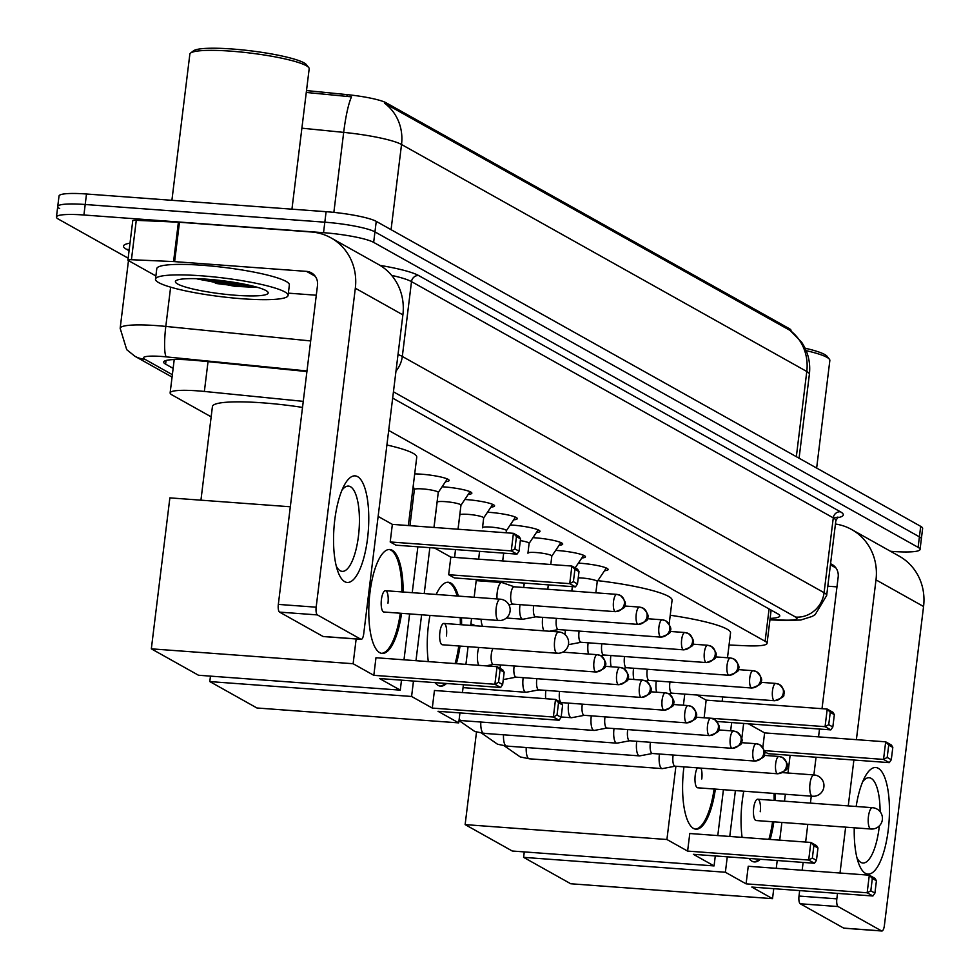 <?xml version="1.0" encoding="UTF-8"?>
<svg xmlns="http://www.w3.org/2000/svg" width="980" height="980" viewBox="0 0 980 980"><rect width="100%" height="100%" fill="white"/><g stroke="black" fill="none" stroke-linecap="round" stroke-linejoin="round"><path stroke-width="1.47" d="M578.371 563.12A21.376 3.014 7 0 1 580.368 563.243A21.376 3.014 7 0 1 608.139 569.527A21.376 3.014 7 0 1 604.513 570.727M555.66 550.393A21.376 3.014 7 0 1 557.657 550.527A21.376 3.014 7 0 1 585.428 556.799A21.376 3.014 7 0 1 581.802 558.012M532.949 537.665A21.376 3.014 7 0 1 534.945 537.799A21.376 3.014 7 0 1 562.716 544.084A21.376 3.014 7 0 1 559.09 545.284M510.237 524.949A21.376 3.014 7 0 1 512.221 525.084A21.376 3.014 7 0 1 540.005 531.356A21.376 3.014 7 0 1 536.366 532.569M487.526 512.221A21.376 3.014 7 0 1 489.51 512.356A21.376 3.014 7 0 1 517.293 518.641A21.376 3.014 7 0 1 513.655 519.841M464.814 499.506A21.376 3.014 7 0 1 466.799 499.629A21.376 3.014 7 0 1 494.569 505.913A21.376 3.014 7 0 1 490.943 507.126M442.09 486.778A21.376 3.014 7 0 1 444.087 486.913A21.376 3.014 7 0 1 471.858 493.185A21.376 3.014 7 0 1 468.232 494.398M414.687 473.904A21.376 3.014 7 0 1 421.376 474.185A21.376 3.014 7 0 1 449.146 480.47A21.376 3.014 7 0 1 445.52 481.682M411.367 500.952A22.736 3.21 7 0 1 412.96 501.135M412.286 493.516A22.736 3.21 7 0 1 412.935 494.435A22.736 3.21 7 0 1 412.078 495.157M303.261 401.359L204.367 391.449A40.07 5.647 -173 0 0 197.617 390.861A40.07 5.647 -173 0 0 170.128 392.87A40.07 5.647 -173 0 0 172.076 394.952L211.166 416.855M790.97 331.02L791.032 330.505A36.064 5.084 -173 0 0 789.28 328.631L386.145 102.814A36.064 5.084 -173 0 0 347.104 94.631L306.507 90.564M729.059 645.011L745.964 645.759A40.07 5.647 -173 0 0 767.058 643.37A40.07 5.647 -173 0 0 765.111 641.275L388.693 430.428M128.16 258.181L58.383 219.104A40.07 5.647 7 0 1 56.436 217.009A40.07 5.647 7 0 1 83.913 215L323.535 232.689A40.07 5.647 7 0 1 373.662 242.379L918.113 547.342L919.412 536.844A40.07 5.647 7 0 1 921.347 538.927A40.07 5.647 7 0 0 919.412 536.844L374.948 231.88L919.412 536.844L920.698 526.346A40.07 5.647 7 0 1 922.633 528.428L920.061 549.437A40.07 5.647 7 0 1 892.584 551.434L890.514 551.287M323.535 232.689L324.821 222.191A40.07 5.647 7 0 1 374.948 231.88A40.07 5.647 7 0 0 324.821 222.191L85.211 204.502L324.821 222.191L326.107 211.692A40.07 5.647 7 0 1 376.247 221.37L920.698 526.346M59.67 208.593A40.07 5.647 7 0 1 57.734 206.511A40.07 5.647 7 0 1 85.211 204.502A40.07 5.647 7 0 0 57.734 206.511L59.021 196A40.07 5.647 7 0 1 86.497 194.003L326.107 211.692M790.039 330.407A46.758 43.769 119.3 0 1 806.785 371.494A53.434 7.534 -173 0 1 809.382 374.287C810.668 362.686 808.096 352.016 801.677 342.29L790.039 330.407L384.785 103.402A46.758 43.769 -60.7 0 1 401.531 144.501A53.434 7.534 -173 0 0 343.686 132.374A46.758 7.24 -84.3 0 1 351.526 96.849L306.275 92.463M306.924 371.555L197.887 360.628A40.07 5.647 -173 0 0 191.125 360.04A40.07 5.647 -173 0 0 163.648 362.049A40.07 5.647 -173 0 0 165.596 364.144L173.142 368.37M918.113 547.342A40.07 5.647 7 0 1 920.061 549.437M770.121 618.404A40.07 5.647 -173 0 0 779.774 615.942A40.07 5.647 -173 0 0 777.826 613.86L392.662 398.113M344.715 581.667A53.434 17.224 -85.8 0 1 337.855 571.45A53.434 17.224 -85.8 0 1 344.213 485.37A53.434 17.224 -85.8 0 1 357.602 476.648A53.434 17.224 -85.8 0 1 367.561 538.339A53.434 17.224 -85.8 0 1 344.715 581.667M336.324 566.305A42.753 13.781 94.2 0 0 340.183 570.74A42.753 13.781 94.2 0 0 342.192 571.365A42.753 13.781 94.2 0 0 358.803 532.924A42.753 13.781 94.2 0 0 350.497 486.717A42.753 13.781 94.2 0 0 348.476 486.092A42.753 13.781 94.2 0 0 341.934 490.233M255.143 286.675A53.434 7.534 7 0 1 239.475 285.964M155.881 275.944L128.245 260.46A6.676 0.943 -173 0 1 127.915 260.104L132.753 220.721A6.676 0.943 7 0 1 136.269 220.329L178.397 222.191A6.676 0.943 7 0 1 179.463 222.252L311.334 231.99A53.434 50.017 119.3 0 1 330.995 237.883A53.434 50.017 119.3 0 1 355.324 288.218L316.16 607.196A6.676 2.156 94.2 0 0 317.41 614.913L279.57 612.12A6.676 2.156 -85.8 0 1 278.332 604.403L317.496 285.425A13.353 12.507 -60.7 0 0 311.407 272.844A13.353 12.507 -60.7 0 0 306.495 271.374L174.624 261.636A6.676 0.943 -173 0 0 173.57 261.574L131.43 259.712A6.676 0.943 -173 0 0 127.915 260.104M330.995 237.883L378.55 264.514A53.434 50.017 119.3 0 1 402.89 314.862L363.715 633.84A6.676 2.156 94.2 0 1 361.179 639.352A6.676 2.156 94.2 0 1 360.861 639.254L317.41 614.913M323.67 636.51A6.676 2.156 -85.8 0 1 323.339 636.559A6.676 2.156 -85.8 0 1 323.033 636.461L279.57 612.12M235.261 285.621A53.434 7.534 7 0 1 215.367 283.355M316.295 295.225L288.365 293.155M171.904 200.3L189.851 54.169A60.111 8.465 7 0 1 190.598 53.055L193.538 50.801A57.44 8.097 7 0 1 232.199 49A57.44 8.097 7 0 1 306.409 64.656L308.712 67.559A60.111 8.465 7 0 1 309.178 68.821L291.942 209.169M190.598 53.055A60.111 8.465 7 0 1 231.06 51.168A60.111 8.465 7 0 1 308.712 67.559M242.293 298.765A66.787 9.408 7 0 1 155.489 279.141A66.787 9.408 7 0 1 201.292 275.796A66.787 9.408 7 0 1 288.083 295.421A66.787 9.408 7 0 1 242.293 298.765M155.489 279.141L156.788 268.643A66.787 9.408 7 0 1 202.578 265.298A66.787 9.408 7 0 1 289.37 284.923L288.083 295.421M207.442 279.239A46.758 6.591 7 0 1 267.834 291.991A46.758 6.591 7 0 1 236.143 295.311A46.758 6.591 7 0 1 175.971 280.709A46.758 6.591 7 0 1 207.442 279.239M196.368 278.663L234.686 286.295L258.022 287.483M200.618 278.822L235.323 285.633L257.324 287.287M209.61 279.41L235.519 283.992L250.035 285.413M200.937 500.168L212.427 406.529A73.475 10.351 7 0 1 262.812 402.854A73.475 10.351 7 0 1 302.514 407.411M401.567 613.321A52.099 16.795 -85.8 0 1 382.127 653.415A52.099 16.795 -85.8 0 1 379.677 652.655A52.099 16.795 -85.8 0 1 369.546 596.342A52.099 16.795 -85.8 0 1 389.795 549.498A52.099 16.795 -85.8 0 1 392.245 550.27A52.099 16.795 -85.8 0 1 403.135 592.006M379.566 678.54L500.633 687.482L494.888 684.273L373.821 675.33L353.119 663.73L151.337 648.833L198.487 675.245L400.269 690.141L379.566 678.54M500.633 687.482L502.654 684.579L498.551 682.288L494.888 684.273L497.056 666.682L375.977 657.739L373.821 675.33M400.269 690.141L401.494 680.169M403.993 659.81L409.628 613.921M412.237 592.68L417.872 546.791M378.133 516.411L392.355 524.374L390.199 541.965L395.932 545.174L517.011 554.116L511.266 550.895L513.422 533.316L519.167 536.526L520.539 538.878L519.033 551.213L517.011 554.116M356.157 638.985L353.119 663.73M290.313 506.77L169.871 497.877L151.337 648.833M498.551 682.288L500.07 669.952L497.056 666.682L502.789 669.891L504.173 672.243L500.07 669.952M502.654 684.579L504.173 672.243M392.355 524.374L513.422 533.316L516.448 536.587L520.539 538.878M390.199 541.965L511.266 550.895L514.929 548.923L519.033 551.213M516.448 536.587L514.929 548.923M387.982 603.202A10.682 3.442 94.2 0 0 385.483 590.707A10.682 3.442 94.2 0 0 381.416 599.527A10.682 3.442 94.2 0 0 383.915 612.022L498.673 620.499A10.682 3.442 -85.8 0 1 498.171 620.34A10.682 3.442 -85.8 0 1 496.186 608.004A10.682 3.442 -85.8 0 1 500.253 599.184A10.682 3.442 -85.8 0 1 500.755 599.331M400.305 613.235A52.099 16.795 -85.8 0 1 381.502 653.329M389.158 549.498A52.099 16.795 -85.8 0 1 401.874 591.92M386.904 444.994A73.475 10.351 7 0 1 416.745 457.182L408.354 525.549M436.21 594.456A52.099 16.795 -85.8 0 1 448.264 582.255A52.099 16.795 -85.8 0 1 450.714 583.014A52.099 16.795 -85.8 0 1 458.383 596.085M461.482 617.755A52.099 16.795 -85.8 0 1 461.605 624.762M460.024 646.077A52.099 16.795 -85.8 0 1 456.337 663.668M446.513 683.489A52.099 16.795 -85.8 0 1 440.584 686.159A52.099 16.795 -85.8 0 1 438.134 685.4A52.099 16.795 -85.8 0 1 435.12 682.644M438.023 711.296L559.09 720.227L553.357 717.017L432.29 708.075L411.588 696.474L209.806 681.578L256.944 707.989L458.726 722.885L438.023 711.296M559.09 720.227L561.124 717.336L557.02 715.033L553.357 717.017L555.513 699.426L434.446 690.484L432.29 708.075M428.309 661.598A52.099 16.795 -85.8 0 1 429.975 615.428M458.726 722.885L459.951 712.913M462.45 692.554L463.418 684.738M465.916 664.379L468.085 646.665M470.694 625.424L471.552 618.49M474.161 597.249L476.329 579.548M434.593 548.028L450.825 557.118L448.656 574.709L454.402 577.931L575.468 586.861L569.723 583.651L571.891 566.06L577.624 569.27L579.009 571.622L577.49 583.97L575.468 586.861M429.853 547.685L424.218 593.562M421.608 614.803L415.973 660.692M413.474 681.051L411.588 696.474M210.467 676.127L209.806 681.578M557.02 715.033L558.539 702.697L555.513 699.426L561.258 702.636L562.63 704.988L558.539 702.697M561.124 717.336L562.63 704.988M450.825 557.118L571.891 566.06L574.905 569.331L579.009 571.622M448.656 574.709L569.723 583.651L573.398 581.667L577.49 583.97M574.905 569.331L573.398 581.667M446.439 635.947A10.682 3.442 94.2 0 0 443.952 623.452A10.682 3.442 94.2 0 0 439.885 632.272A10.682 3.442 94.2 0 0 442.372 644.767L557.142 653.244A10.682 3.442 -85.8 0 1 556.64 653.084A10.682 3.442 -85.8 0 1 554.643 640.749A10.682 3.442 -85.8 0 1 558.71 631.929A10.682 3.442 -85.8 0 1 559.213 632.088M458.763 645.979A52.099 16.795 -85.8 0 1 455.075 663.583M445.251 683.391A52.099 16.795 -85.8 0 1 439.959 686.073M447.627 582.243A52.099 16.795 -85.8 0 1 457.121 595.999M460.22 617.657A52.099 16.795 -85.8 0 1 460.343 624.664M597.849 580.662A73.475 10.351 7 0 1 672.084 600.201L669.144 624.162M715.363 789.096A52.099 16.795 -85.8 0 1 695.923 829.19A52.099 16.795 -85.8 0 1 693.473 828.418A52.099 16.795 -85.8 0 1 683.954 766.862M693.362 854.315L814.429 863.258L808.684 860.036L687.617 851.093L666.914 839.505L465.132 824.609L512.283 851.02L714.065 865.916L693.362 854.315M814.429 863.258L816.45 860.354L812.359 858.051L808.684 860.036L810.852 842.445L689.785 833.514L687.617 851.093M714.065 865.916L715.29 855.932M717.789 835.573L723.424 789.696M730.651 730.811L731.668 722.566M697.001 695.016L706.151 700.136L704.13 717.801M684.763 694.11L683.403 705.233M675.906 766.274L666.914 839.505M476.501 732.036L465.132 824.609M812.359 858.051L813.865 845.716L810.852 842.445L816.585 845.667L817.969 848.019L813.865 845.716M816.45 860.354L817.969 848.019M706.151 700.136L827.23 709.079L832.963 712.301L834.348 714.653L832.829 726.989L830.807 729.88L716.931 721.476M703.995 717.728L825.062 726.67L827.23 709.079L830.244 712.35L834.348 714.653M830.244 712.35L828.725 724.686L832.829 726.989M830.807 729.88L825.062 726.67L828.725 724.686M701.778 778.978A10.682 3.442 94.2 0 0 700.933 768.112M697.405 767.855A10.682 3.442 94.2 0 0 695.212 775.303A10.682 3.442 94.2 0 0 697.711 787.798L812.469 796.262A10.682 3.442 -85.8 0 1 811.967 796.103A10.682 3.442 -85.8 0 1 809.982 783.767A10.682 3.442 -85.8 0 1 814.049 774.947A10.682 3.442 -85.8 0 1 814.552 775.107M714.102 788.998A52.099 16.795 -85.8 0 1 695.298 829.105M670.234 615.244A73.475 10.351 7 0 1 730.541 632.945L727.491 657.764M775.278 793.518A52.099 16.795 -85.8 0 1 775.401 800.525M773.82 821.84A52.099 16.795 -85.8 0 1 770.145 839.444M760.308 859.252A52.099 16.795 -85.8 0 1 754.392 861.935A52.099 16.795 -85.8 0 1 751.942 861.175A52.099 16.795 -85.8 0 1 748.916 858.419M751.819 887.059L872.886 896.002L867.153 892.78L746.086 883.85L725.384 872.249L523.602 857.353L570.752 883.764L772.522 898.66L751.819 887.059M872.886 896.002L874.92 893.098L870.816 890.808L867.153 892.78L869.309 875.189L748.242 866.259L746.086 883.85M742.105 837.373A52.099 16.795 -85.8 0 1 743.771 791.191M772.522 898.66L773.759 888.676M776.258 868.329L777.214 860.501M779.713 840.154L781.881 822.441M784.49 801.199L785.348 794.266M787.957 773.024L790.125 755.311M764.253 751.489L768.198 753.694L889.264 762.636L883.531 759.414L885.687 741.823L891.433 745.045L892.805 747.397L891.298 759.733L889.264 762.636M748.389 723.804L764.62 732.893L762.82 747.544M743.649 723.448L741.529 740.684M741.517 740.794L741.297 742.644M735.404 790.578L729.769 836.467M727.27 856.814L725.384 872.249M524.276 851.902L523.602 857.353M870.816 890.808L872.335 878.46L869.309 875.189L875.054 878.411L876.426 880.763L872.335 878.46M874.92 893.098L876.426 880.763M764.62 732.893L885.687 741.823L888.713 745.094L892.805 747.397M764.118 750.607L883.531 759.414L887.194 757.442L891.298 759.733M888.713 745.094L887.194 757.442M760.235 811.722A10.682 3.442 94.2 0 0 757.748 799.227A10.682 3.442 94.2 0 0 753.681 808.047A10.682 3.442 94.2 0 0 756.168 820.542L870.938 829.019A10.682 3.442 -85.8 0 1 870.436 828.86A10.682 3.442 -85.8 0 1 868.439 816.524A10.682 3.442 -85.8 0 1 872.506 807.692A10.682 3.442 -85.8 0 1 873.009 807.851M772.558 821.755A52.099 16.795 -85.8 0 1 768.884 839.346M759.047 859.166A52.099 16.795 -85.8 0 1 753.755 861.849M774.016 793.42A52.099 16.795 -85.8 0 1 774.139 800.439M478.791 647.462A12.017 3.871 94.2 0 0 477.677 652.766A12.017 3.871 94.2 0 0 478.791 665.334M492.928 648.503A8.685 2.793 94.2 0 0 491.311 654.273A8.685 2.793 94.2 0 0 492.928 664.305A8.685 2.793 94.2 0 0 493.332 664.428A8.685 2.793 94.2 0 0 493.577 664.416M503.267 679.557A12.017 3.871 94.2 0 0 503.524 679.532L516.166 677.155M500.462 664.955A12.017 3.871 94.2 0 0 500.388 665.494A12.017 3.871 94.2 0 0 500.143 668.409M514.169 665.971A8.685 2.793 94.2 0 0 514.022 667A8.685 2.793 94.2 0 0 515.639 677.021A8.685 2.793 94.2 0 0 516.056 677.155A8.685 2.793 94.2 0 0 516.288 677.131M523.173 677.67A12.017 3.871 94.2 0 0 523.1 678.209A12.017 3.871 94.2 0 0 525.341 692.101A12.017 3.871 94.2 0 0 525.905 692.272A12.017 3.871 94.2 0 0 526.236 692.248L538.878 689.883M536.881 678.687A8.685 2.793 94.2 0 0 536.734 679.716A8.685 2.793 94.2 0 0 538.351 689.749A8.685 2.793 94.2 0 0 538.767 689.871A8.685 2.793 94.2 0 0 539 689.859M545.885 690.398A12.017 3.871 94.2 0 0 545.811 690.937A12.017 3.871 94.2 0 0 545.713 698.703M559.605 691.414A8.685 2.793 94.2 0 0 559.445 692.444A8.685 2.793 94.2 0 0 561.062 702.464A8.685 2.793 94.2 0 0 561.479 702.599A8.685 2.793 94.2 0 0 561.712 702.587M411.171 515.762A12.017 1.69 -173 0 0 409.567 515.59M568.596 703.126A12.017 3.871 94.2 0 0 568.523 703.664A12.017 3.871 94.2 0 0 570.764 717.544A12.017 3.871 94.2 0 0 571.328 717.715A12.017 3.871 94.2 0 0 571.659 717.703L584.313 715.327M582.316 704.13A8.685 2.793 94.2 0 0 582.169 705.159A8.685 2.793 94.2 0 0 583.786 715.192A8.685 2.793 94.2 0 0 584.19 715.314A8.685 2.793 94.2 0 0 584.423 715.302M591.308 715.841A12.017 3.871 94.2 0 0 591.234 716.38A12.017 3.871 94.2 0 0 593.476 730.259A12.017 3.871 94.2 0 0 594.039 730.443A12.017 3.871 94.2 0 0 594.382 730.418L607.024 728.042M605.028 716.858A8.685 2.793 94.2 0 0 604.88 717.887A8.685 2.793 94.2 0 0 606.498 727.907A8.685 2.793 94.2 0 0 606.902 728.042A8.685 2.793 94.2 0 0 607.147 728.03M614.019 728.569A12.017 3.871 94.2 0 0 613.958 729.108A12.017 3.871 94.2 0 0 616.187 742.987A12.017 3.871 94.2 0 0 616.763 743.159A12.017 3.871 94.2 0 0 617.094 743.146L629.736 740.77M627.739 729.573A8.685 2.793 94.2 0 0 627.592 730.615A8.685 2.793 94.2 0 0 629.209 740.635A8.685 2.793 94.2 0 0 629.613 740.758A8.685 2.793 94.2 0 0 629.858 740.745M636.731 741.284A12.017 3.871 94.2 0 0 636.669 741.823A12.017 3.871 94.2 0 0 638.911 755.702A12.017 3.871 94.2 0 0 639.475 755.886A12.017 3.871 94.2 0 0 639.805 755.862L652.447 753.498M650.451 742.301A8.685 2.793 94.2 0 0 650.304 743.33A8.685 2.793 94.2 0 0 651.92 753.351A8.685 2.793 94.2 0 0 652.325 753.485A8.685 2.793 94.2 0 0 652.57 753.473M659.454 754.012A12.017 3.871 94.2 0 0 659.381 754.551A12.017 3.871 94.2 0 0 661.623 768.43A12.017 3.871 94.2 0 0 662.186 768.602A12.017 3.871 94.2 0 0 662.517 768.59L675.159 766.213M673.162 755.017A8.685 2.793 94.2 0 0 673.015 756.058A8.685 2.793 94.2 0 0 674.632 766.078A8.685 2.793 94.2 0 0 675.036 766.201A8.685 2.793 94.2 0 0 675.281 766.189M438.207 492.573A12.017 1.69 -173 0 0 438.256 492.45A12.017 1.69 -173 0 0 422.637 488.922A12.017 1.69 -173 0 0 414.393 489.522A12.017 1.69 -173 0 0 414.405 489.645M502.36 582.696A12.017 3.871 94.2 0 0 502.115 582.598A12.017 3.871 94.2 0 0 501.797 582.524A12.017 3.871 94.2 0 0 497.215 592.447A12.017 3.871 94.2 0 0 497.007 598.939M514.39 586.836A8.685 2.793 94.2 0 0 514.157 586.787A8.685 2.793 94.2 0 0 510.862 593.954A8.685 2.793 94.2 0 0 512.479 603.974A8.685 2.793 94.2 0 0 512.883 604.109A8.685 2.793 94.2 0 0 513.116 604.096M460.918 505.288A12.017 1.69 -173 0 0 460.968 505.178A12.017 1.69 -173 0 0 445.349 501.65A12.017 1.69 -173 0 0 437.105 502.25A12.017 1.69 -173 0 0 437.117 502.373M520 604.635A12.017 3.871 94.2 0 0 519.927 605.174A12.017 3.871 94.2 0 0 522.168 619.054A12.017 3.871 94.2 0 0 522.732 619.225A12.017 3.871 94.2 0 0 523.075 619.213L535.717 616.837M533.72 605.64A8.685 2.793 94.2 0 0 533.573 606.681A8.685 2.793 94.2 0 0 535.19 616.702A8.685 2.793 94.2 0 0 535.595 616.824A8.685 2.793 94.2 0 0 535.84 616.812M483.642 518.016A12.017 1.69 -173 0 0 483.679 517.905A12.017 1.69 -173 0 0 468.06 514.365A12.017 1.69 -173 0 0 459.816 514.966A12.017 1.69 -173 0 0 459.828 515.088M542.712 617.351A12.017 3.871 94.2 0 0 542.651 617.89A12.017 3.871 94.2 0 0 543.986 630.838M556.432 618.368A8.685 2.793 94.2 0 0 556.285 619.397A8.685 2.793 94.2 0 0 557.902 629.417A8.685 2.793 94.2 0 0 558.306 629.552A8.685 2.793 94.2 0 0 558.551 629.54M506.354 530.744A12.017 1.69 -173 0 0 506.391 530.621A12.017 1.69 -173 0 0 490.772 527.093A12.017 1.69 -173 0 0 482.528 527.693A12.017 1.69 -173 0 0 482.54 527.816M568.412 644.668A12.017 3.871 94.2 0 0 568.498 644.656L581.14 642.28M565.423 630.079A12.017 3.871 94.2 0 0 565.362 630.618A12.017 3.871 94.2 0 0 565.08 634.648M579.143 631.083A8.685 2.793 94.2 0 0 578.996 632.125A8.685 2.793 94.2 0 0 580.613 642.145A8.685 2.793 94.2 0 0 581.018 642.268A8.685 2.793 94.2 0 0 581.263 642.255M588.147 642.794A12.017 3.871 94.2 0 0 588.074 643.333A12.017 3.871 94.2 0 0 588.49 654.04M601.855 643.811A8.685 2.793 94.2 0 0 601.708 644.84A8.685 2.793 94.2 0 0 603.325 654.873A8.685 2.793 94.2 0 0 603.729 654.995A8.685 2.793 94.2 0 0 603.974 654.983M529.065 543.459A12.017 1.69 -173 0 0 529.102 543.349A12.017 1.69 -173 0 0 520.331 540.617M551.777 556.187A12.017 1.69 -173 0 0 551.826 556.064A12.017 1.69 -173 0 0 536.195 552.536A12.017 1.69 -173 0 0 527.951 553.137A12.017 1.69 -173 0 0 527.975 553.259M610.859 655.522A12.017 3.871 94.2 0 0 610.785 656.061A12.017 3.871 94.2 0 0 611.202 666.768M624.566 656.539A8.685 2.793 94.2 0 0 624.419 657.568A8.685 2.793 94.2 0 0 626.036 667.588A8.685 2.793 94.2 0 0 626.441 667.711A8.685 2.793 94.2 0 0 626.686 667.698M633.57 668.238A12.017 3.871 94.2 0 0 633.497 668.777A12.017 3.871 94.2 0 0 633.925 679.483M647.278 669.254A8.685 2.793 94.2 0 0 647.131 670.283A8.685 2.793 94.2 0 0 648.748 680.316A8.685 2.793 94.2 0 0 649.164 680.439A8.685 2.793 94.2 0 0 649.397 680.426M597.2 581.63A12.017 1.69 -173 0 0 597.249 581.508A12.017 1.69 -173 0 0 581.618 577.98A12.017 1.69 -173 0 0 578.249 577.82M656.282 680.965A12.017 3.871 94.2 0 0 656.208 681.504A12.017 3.871 94.2 0 0 656.637 692.211M669.989 681.982A8.685 2.793 94.2 0 0 669.842 683.011A8.685 2.793 94.2 0 0 671.459 693.032A8.685 2.793 94.2 0 0 671.876 693.166A8.685 2.793 94.2 0 0 672.109 693.142M856.153 806.491A53.434 17.224 -85.8 0 1 864.887 777.018A53.434 17.224 -85.8 0 1 878.276 768.295A53.434 17.224 -85.8 0 1 888.235 829.986A53.434 17.224 -85.8 0 1 865.389 873.315A53.434 17.224 -85.8 0 1 858.529 863.098A53.434 17.224 -85.8 0 1 854.254 827.782M880.101 811.722A42.753 13.781 94.2 0 0 871.171 778.365A42.753 13.781 94.2 0 0 869.15 777.74A42.753 13.781 94.2 0 0 862.608 781.881M856.998 857.953A42.753 13.781 94.2 0 0 860.857 862.376A42.753 13.781 94.2 0 0 862.866 863.013A42.753 13.781 94.2 0 0 879.342 825.846M835.45 524.018A53.434 50.017 119.3 0 1 851.669 529.531A53.434 50.017 119.3 0 1 875.998 579.866L856.385 739.667M851.669 529.531L899.223 556.162A53.434 50.017 119.3 0 1 923.564 606.51L884.389 925.488A6.676 2.156 94.2 0 1 881.853 931A6.676 2.156 94.2 0 1 881.535 930.902L838.084 906.561L800.244 903.768A6.676 2.156 -85.8 0 1 799.006 896.051L799.668 890.6M853.886 760.014L848.251 805.903M845.642 827.145L840.007 873.033M837.508 893.393L836.834 898.844A6.676 2.156 94.2 0 0 838.084 906.561M844.344 928.158A6.676 2.156 -85.8 0 1 844.013 928.207A6.676 2.156 -85.8 0 1 843.707 928.109L800.244 903.768M802.167 870.24L803.135 862.412M805.634 842.065L807.802 824.352M810.411 803.11L811.269 796.177M813.878 774.935L816.046 757.221M818.545 736.874L819.513 729.047M822.012 708.699L838.17 577.073A13.353 12.507 -60.7 0 0 832.081 564.492A13.353 12.507 -60.7 0 0 830.562 563.782M836.969 586.873L827.806 586.199M806.185 350.668A60.111 8.465 7 0 1 829.386 359.207A60.111 8.465 7 0 1 829.852 360.469L816.646 468.06M805.07 348.194A57.44 8.097 7 0 1 827.083 356.304L829.386 359.207M208.03 361.645L204.367 391.449M386.145 102.814L385.985 104.101M347.104 94.631L346.871 96.53M789.28 328.631L789.12 329.917M769.08 608.96L765.111 641.275M796.336 456.68L806.785 371.494L401.531 144.501L391.069 229.675M333.862 212.378L343.686 132.374L301.889 128.184M86.497 194.003L83.913 215M376.247 221.37L373.662 242.379M166.036 360.493L165.596 364.144M306.985 370.967L166.269 356.879A26.717 3.761 -173 0 0 161.774 356.475A26.717 3.761 -173 0 0 144.746 359.207L172.37 374.679M144.746 359.207A26.717 25.015 -60.7 0 1 134.909 356.267L126.714 349.664L120.16 328.312A53.434 7.534 7 0 1 156.8 325.63A53.434 7.534 7 0 1 165.804 326.426L170.63 287.152M128.919 250.635L126.432 249.251A6.676 6.247 119.3 0 1 128.343 249.704M126.432 249.251A60.111 8.465 7 0 1 129.997 243.163M380.056 265.396A60.111 8.465 7 0 1 418.619 275.527L840.375 511.768A60.111 8.465 7 0 1 837.128 517.795M398.015 354.527A53.434 7.534 7 0 1 402.315 356.451L411.502 281.628A53.434 7.534 -173 0 0 391.645 275.38M166.269 356.879A26.717 4.141 -84.3 0 1 165.804 326.426L310.685 340.942M395.981 371.077A26.717 25.015 -60.7 0 0 402.315 356.451L824.082 592.692L833.27 517.869L411.502 281.628A6.676 6.247 119.3 0 1 418.619 275.527M769.986 619.495L782.861 620.071A26.717 3.761 -173 0 0 795.638 617.082A26.717 25.015 -60.7 0 0 824.082 592.692A53.434 7.534 7 0 1 826.667 595.485L835.854 520.662A53.434 7.534 -173 0 0 833.27 517.869A6.676 6.247 119.3 0 1 840.375 511.768M795.638 617.082L393.433 391.804M769.949 619.838L784.907 620.499A26.717 12.826 -87.5 0 1 782.861 620.071M402.89 314.862L355.324 288.218M323.033 636.461L360.861 639.254M315.229 276.262L306.495 271.374M179.463 222.252L174.624 261.636M278.332 604.403L316.16 607.196M173.57 261.574L178.397 222.191M136.269 220.329L131.43 259.712M239.635 284.653A53.434 7.534 7 0 1 197.225 278.945M256.062 286.92A54.77 7.718 7 0 1 240.651 286.246M249.092 285.192A53.434 7.534 7 0 1 244.486 284.972M499.335 620.352A10.682 3.442 -85.8 0 1 498.673 620.499A10.682 10.682 0 0 0 504.688 600.52A10.682 10.682 0 0 0 500.253 599.184L385.483 590.707M557.792 653.109A10.682 3.442 -85.8 0 1 557.142 653.244A10.682 10.682 0 0 0 563.145 633.264A10.682 10.682 0 0 0 558.71 631.929L443.952 623.452M813.13 796.128A10.682 3.442 -85.8 0 1 812.469 796.262A10.682 10.682 0 0 0 818.484 776.283A10.682 10.682 0 0 0 814.049 774.947L782.689 772.632M871.588 828.872A10.682 3.442 -85.8 0 1 870.938 829.019A10.682 10.682 0 0 0 876.941 809.027A10.682 10.682 0 0 0 872.506 807.692L757.748 799.227M595.583 671.876A8.685 8.134 119.3 0 0 604.832 663.95A8.685 8.134 -60.7 0 0 597.678 654.812A8.685 2.793 94.2 0 0 597.273 654.689A8.685 2.793 94.2 0 0 593.892 662.492A8.685 2.793 94.2 0 0 595.583 671.876A8.685 2.793 94.2 0 0 595.987 672.011A8.685 2.793 94.2 0 0 596.526 671.888M618.294 684.604A8.685 8.134 119.3 0 0 627.543 676.678A8.685 8.134 -60.7 0 0 620.389 667.539A8.685 2.793 94.2 0 0 619.985 667.405A8.685 2.793 94.2 0 0 616.604 675.22A8.685 2.793 94.2 0 0 618.294 684.604A8.685 2.793 94.2 0 0 618.711 684.726A8.685 2.793 94.2 0 0 619.238 684.616M641.006 697.319A8.685 8.134 119.3 0 0 650.255 689.393A8.685 8.134 -60.7 0 0 643.101 680.255A8.685 2.793 94.2 0 0 642.696 680.132A8.685 2.793 94.2 0 0 639.327 687.936A8.685 2.793 94.2 0 0 641.006 697.319A8.685 2.793 94.2 0 0 641.422 697.454A8.685 2.793 94.2 0 0 641.949 697.344M663.717 710.047A8.685 8.134 119.3 0 0 672.966 702.121A8.685 8.134 -60.7 0 0 665.824 692.983A8.685 2.793 94.2 0 0 665.408 692.86A8.685 2.793 94.2 0 0 662.039 700.663A8.685 2.793 94.2 0 0 663.717 710.047A8.685 2.793 94.2 0 0 664.134 710.169A8.685 2.793 94.2 0 0 664.661 710.059M686.441 722.774A8.685 8.134 119.3 0 0 695.678 714.837A8.685 8.134 -60.7 0 0 688.536 705.698A8.685 2.793 94.2 0 0 688.119 705.576A8.685 2.793 94.2 0 0 684.751 713.379A8.685 2.793 94.2 0 0 686.441 722.774A8.685 2.793 94.2 0 0 686.845 722.897A8.685 2.793 94.2 0 0 687.372 722.787M709.153 735.49A8.685 8.134 119.3 0 0 718.389 727.564A8.685 8.134 -60.7 0 0 711.247 718.426A8.685 2.793 94.2 0 0 710.831 718.303A8.685 2.793 94.2 0 0 707.462 726.107A8.685 2.793 94.2 0 0 709.153 735.49A8.685 2.793 94.2 0 0 709.557 735.613A8.685 2.793 94.2 0 0 710.083 735.502M459.24 718.732A12.017 3.871 94.2 0 0 460.551 720.447A12.017 3.871 94.2 0 0 460.796 720.557A12.017 3.871 94.2 0 0 461.127 720.631A12.017 3.871 94.2 0 0 461.702 720.533M731.864 748.218A8.685 8.134 119.3 0 0 741.113 740.292A8.685 8.134 -60.7 0 0 733.959 731.154A8.685 2.793 94.2 0 0 733.555 731.019A8.685 2.793 94.2 0 0 730.173 738.834A8.685 2.793 94.2 0 0 731.864 748.218A8.685 2.793 94.2 0 0 732.268 748.34A8.685 2.793 94.2 0 0 732.807 748.23M480.8 722.076A12.017 3.871 94.2 0 0 483.275 733.175A12.017 3.871 94.2 0 0 483.507 733.273A12.017 3.871 94.2 0 0 483.838 733.346A12.017 3.871 94.2 0 0 484.414 733.261M754.576 760.933A8.685 8.134 119.3 0 0 763.824 753.008A8.685 8.134 -60.7 0 0 756.67 743.869A8.685 2.793 94.2 0 0 756.266 743.747A8.685 2.793 94.2 0 0 752.885 751.55A8.685 2.793 94.2 0 0 754.576 760.933A8.685 2.793 94.2 0 0 754.98 761.068A8.685 2.793 94.2 0 0 755.519 760.946M503.512 734.804A12.017 3.871 94.2 0 0 505.986 745.89A12.017 3.871 94.2 0 0 506.219 746.001A12.017 3.871 94.2 0 0 506.55 746.074A12.017 3.871 94.2 0 0 507.138 745.976M777.287 773.661A8.685 8.134 119.3 0 0 786.536 765.735A8.685 8.134 -60.7 0 0 779.382 756.597A8.685 2.793 94.2 0 0 778.978 756.462A8.685 2.793 94.2 0 0 775.596 764.278A8.685 2.793 94.2 0 0 777.287 773.661A8.685 2.793 94.2 0 0 777.691 773.784A8.685 2.793 94.2 0 0 778.23 773.673M526.223 747.52A12.017 3.871 94.2 0 0 528.698 758.618A12.017 3.871 94.2 0 0 528.931 758.728A12.017 3.871 94.2 0 0 529.261 758.789A12.017 3.871 94.2 0 0 529.849 758.704M615.134 611.557A8.685 8.134 119.3 0 0 624.37 603.631A8.685 8.134 -60.7 0 0 617.229 594.493A8.685 2.793 94.2 0 0 616.812 594.37A8.685 2.793 94.2 0 0 613.443 602.173A8.685 2.793 94.2 0 0 615.134 611.557A8.685 2.793 94.2 0 0 615.538 611.679A8.685 2.793 94.2 0 0 616.065 611.569M637.845 624.285A8.685 8.134 119.3 0 0 647.082 616.346A8.685 8.134 -60.7 0 0 639.94 607.22A8.685 2.793 94.2 0 0 639.524 607.086A8.685 2.793 94.2 0 0 636.155 614.901A8.685 2.793 94.2 0 0 637.845 624.285A8.685 2.793 94.2 0 0 638.25 624.407A8.685 2.793 94.2 0 0 638.776 624.297M660.557 637A8.685 8.134 119.3 0 0 669.806 629.074A8.685 8.134 -60.7 0 0 662.652 619.936A8.685 2.793 94.2 0 0 662.247 619.813A8.685 2.793 94.2 0 0 658.866 627.617A8.685 2.793 94.2 0 0 660.557 637A8.685 2.793 94.2 0 0 660.961 637.135A8.685 2.793 94.2 0 0 661.5 637.012M481.107 619.201A12.017 3.871 94.2 0 0 482.687 626.318M683.268 649.728A8.685 8.134 119.3 0 0 692.517 641.802A8.685 8.134 -60.7 0 0 685.363 632.664A8.685 2.793 94.2 0 0 684.959 632.529A8.685 2.793 94.2 0 0 681.578 640.344A8.685 2.793 94.2 0 0 683.268 649.728A8.685 2.793 94.2 0 0 683.673 649.85A8.685 2.793 94.2 0 0 684.212 649.74M705.98 662.443A8.685 8.134 119.3 0 0 715.229 654.518A8.685 8.134 -60.7 0 0 708.075 645.379A8.685 2.793 94.2 0 0 707.67 645.257A8.685 2.793 94.2 0 0 704.289 653.06A8.685 2.793 94.2 0 0 705.98 662.443A8.685 2.793 94.2 0 0 706.384 662.578A8.685 2.793 94.2 0 0 706.923 662.456M728.691 675.171A8.685 8.134 119.3 0 0 737.94 667.245A8.685 8.134 -60.7 0 0 730.786 658.107A8.685 2.793 94.2 0 0 730.382 657.972A8.685 2.793 94.2 0 0 727.001 665.788A8.685 2.793 94.2 0 0 728.691 675.171A8.685 2.793 94.2 0 0 729.096 675.293A8.685 2.793 94.2 0 0 729.635 675.183M751.403 687.886A8.685 8.134 119.3 0 0 760.652 679.961A8.685 8.134 -60.7 0 0 753.498 670.822A8.685 2.793 94.2 0 0 753.093 670.7A8.685 2.793 94.2 0 0 749.712 678.503A8.685 2.793 94.2 0 0 751.403 687.886A8.685 2.793 94.2 0 0 751.819 688.021A8.685 2.793 94.2 0 0 752.346 687.899M774.114 700.614A8.685 8.134 119.3 0 0 783.363 692.689A8.685 8.134 -60.7 0 0 776.209 683.55A8.685 2.793 94.2 0 0 775.805 683.428A8.685 2.793 94.2 0 0 772.436 691.231A8.685 2.793 94.2 0 0 774.114 700.614A8.685 2.793 94.2 0 0 774.531 700.737A8.685 2.793 94.2 0 0 775.058 700.627M923.564 606.51L875.998 579.866M843.707 928.109L881.535 930.902M835.903 567.91L830.428 564.848M799.006 896.051L836.834 898.844M174.22 359.562L170.128 392.87M771.138 610.111L767.058 643.37M809.382 374.287L799.08 458.211M128.895 249.986L128.147 249.508L129.042 250.941M56.436 217.009L57.734 206.511M120.16 328.312L128.478 260.582M835.854 520.662L837.986 517.085L833.527 518.016M784.907 620.499L800.77 620.022L812.249 616.396L815.201 614.57L826.667 595.485M134.909 356.267L172.076 377.079M323.339 636.559L361.179 639.352M722.15 701.325L722.689 696.915M562.716 652.141L597.273 654.689L600.875 655.767C605.665 660.839 607 664.269 604.868 666.082C606.571 667.282 603.607 669.254 595.987 672.011L493.332 664.428M493.455 664.44L485.896 665.849M604.807 666.29L619.985 667.405L623.586 668.495C628.388 673.554 629.711 676.996 627.592 678.797C629.283 680.01 626.318 681.982 618.711 684.726L516.056 677.155M627.519 679.018L642.696 680.132L646.298 681.21C651.1 686.282 652.435 689.712 650.304 691.525C651.994 692.725 649.03 694.71 641.422 697.454L538.767 689.871M463.062 687.629L525.905 692.272M650.23 691.733L665.408 692.86L669.009 693.938C673.811 698.997 675.147 702.439 673.015 704.24C674.706 705.453 671.741 707.425 664.134 710.169L561.479 702.599M672.942 704.461L688.119 705.576L691.733 706.666C696.523 711.725 697.858 715.155 695.727 716.968C697.417 718.168 694.452 720.153 686.845 722.897L584.19 715.314M561.16 716.968L571.328 717.715M695.653 717.176L710.831 718.303L714.445 719.381C719.234 724.441 720.57 727.883 718.438 729.696C720.129 730.896 717.176 732.869 709.557 735.613L606.902 728.042M459.032 720.41L594.039 730.443M718.365 729.904L733.555 731.019L737.156 732.109C741.946 737.168 743.281 740.598 741.149 742.411C742.84 743.624 739.888 745.596 732.268 748.34L629.613 740.758M459.02 720.57L474.81 731.497L483.838 733.346L616.763 743.159M741.076 742.62L756.266 743.747L759.867 744.825C764.657 749.884 765.992 753.326 763.861 755.139C765.552 756.34 762.599 758.312 754.98 761.068L652.325 753.485M481.572 733.114L497.534 744.224L506.55 746.074L639.475 755.886M763.788 755.347L778.978 756.462L782.579 757.552C787.369 762.611 788.704 766.042 786.573 767.855C788.275 769.067 785.311 771.039 777.691 773.784L675.036 766.201M504.284 745.829L520.245 756.94L529.261 758.789L662.186 768.602M514.157 586.787L616.812 594.37L620.426 595.448C625.216 600.507 626.551 603.95 624.419 605.763C626.11 606.963 623.145 608.935 615.538 611.679L512.883 604.109M414.381 489.584L413.18 486.239M414.393 489.522L409.946 525.672M514.279 586.799L502.115 582.598M438.244 492.511L447.333 478.975M438.256 492.45L433.956 527.448M476.194 580.638L501.797 582.524M513.005 604.109L508.926 604.88M624.346 605.971L639.524 607.086L643.137 608.176C647.927 613.235 649.262 616.665 647.131 618.478C648.821 619.679 645.869 621.663 638.25 624.407L535.595 616.824M437.105 502.25L434.005 527.448M506.341 618.013L522.732 619.225M460.968 505.239L470.045 491.691M460.968 505.178L458.015 529.225M455.516 549.572L454.561 557.399M647.057 618.686L662.247 619.813L665.849 620.891C670.639 625.951 671.974 629.393 669.842 631.206C671.533 632.406 668.581 634.379 660.961 637.135L558.306 629.552M459.816 514.966L458.064 529.225M455.565 549.584L454.61 557.399M475.839 625.804L470.89 623.807M482.528 527.693L483.679 517.905L492.756 504.418M479.575 551.348L478.62 559.176M558.429 629.564L549.449 631.242M669.769 631.414L684.959 632.529L688.56 633.619C693.35 638.678 694.685 642.108 692.554 643.921C694.244 645.134 691.292 647.106 683.673 649.85L581.018 642.268M479.624 551.36L478.669 559.176M506.391 530.682L515.48 517.134M506.391 530.621L506.133 532.777M502.716 560.952L503.683 553.137L502.666 560.952M500.168 581.299L500.033 582.39M692.48 644.13L707.67 645.257L711.272 646.335C716.062 651.394 717.397 654.836 715.265 656.649C716.968 657.85 714.004 659.822 706.384 662.578L603.729 654.995M500.216 581.312L500.082 582.402M529.102 543.41L538.192 529.862M529.102 543.349L527.951 553.137M524.226 583.076L523.688 587.486M603.851 655.008L600.581 655.62M715.192 656.857L730.382 657.972L733.983 659.062C738.773 664.122 740.108 667.564 737.977 669.365C739.68 670.577 736.715 672.55 729.096 675.293L626.441 667.711M524.276 583.088L523.737 587.498M551.813 556.126L560.903 542.577M551.826 556.064L550.785 564.505M547.796 589.274L548.335 584.864L547.746 589.262M626.563 667.723L623.292 668.336M737.916 669.573L753.093 670.7L756.695 671.778C761.497 676.849 762.82 680.279 760.701 682.092C762.391 683.293 759.427 685.277 751.819 688.021L649.164 680.439M575.162 567.898L583.615 555.305M572.345 586.628L571.806 591.038L572.394 586.64M649.274 680.451L646.016 681.063M760.627 682.301L775.805 683.428L779.406 684.505C784.208 689.565 785.543 693.007 783.412 694.808C785.103 696.02 782.138 697.993 774.531 700.737L671.876 693.166M597.237 581.569L606.326 568.02M597.249 581.508L595.852 592.814M671.986 693.166L668.728 693.779M844.013 928.207L881.853 931"/></g></svg>
